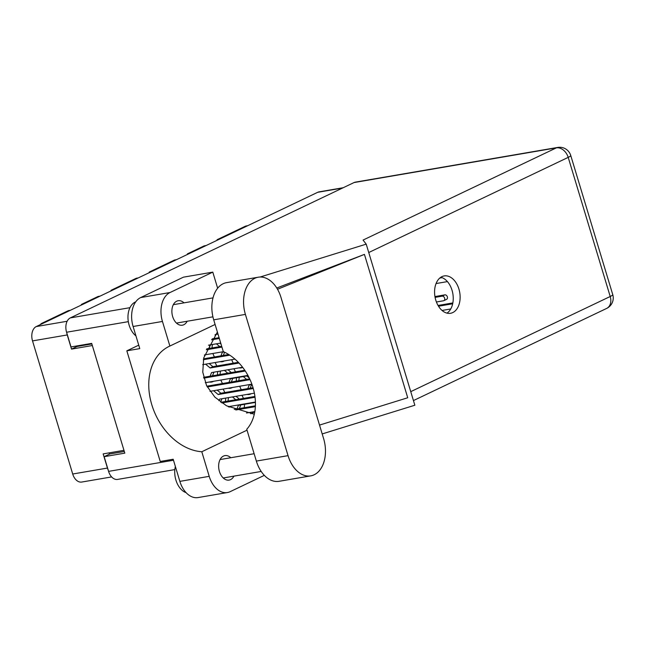 <?xml version="1.0" encoding="UTF-8"?>
<svg xmlns="http://www.w3.org/2000/svg" width="645" height="645" viewBox="0 0 645 645"><rect width="100%" height="100%" fill="white"/><g stroke="black" fill="none" stroke-linecap="round" stroke-linejoin="round"><path stroke-width="0.97" d="M216.704 366.021A12.134 8.038 80.3 0 0 215.051 362.546M208.053 358.064A12.134 8.038 80.3 0 0 207.408 358.136A12.134 8.038 80.3 0 0 206.787 358.281M224.718 392.571A12.134 8.038 80.3 0 0 223.073 389.096M216.067 384.622A12.134 8.038 80.3 0 0 215.43 384.686A12.134 8.038 80.3 0 0 214.801 384.839M239.335 377.244A12.134 8.038 80.3 0 0 238.94 380.695M218.865 337.722A12.134 8.038 80.3 0 0 218.228 337.786A12.134 8.038 80.3 0 0 217.599 337.94M212.487 344.494A12.134 8.038 80.3 0 0 212.092 347.937M235.409 371.867A12.134 8.038 80.3 0 0 233.885 368.747M226.887 364.272A12.134 8.038 80.3 0 0 226.242 364.344A12.134 8.038 80.3 0 0 225.613 364.49M220.501 371.044A12.134 8.038 80.3 0 0 220.106 374.495M243.423 398.417A12.134 8.038 80.3 0 0 241.907 395.296M234.901 390.822A12.134 8.038 80.3 0 0 234.256 390.894A12.134 8.038 80.3 0 0 233.635 391.039M228.524 397.594A12.134 8.038 80.3 0 0 228.128 401.045M83.302 304.118L81.359 304.456L98.105 296.466L100.048 296.136M112.956 289.976L111.013 290.315L136.313 278.245L138.256 277.906M151.156 271.755L149.213 272.085L174.513 260.016L176.456 259.685M189.356 253.533L187.413 253.864L204.159 245.874L206.102 245.543M219.002 239.392L217.059 239.722L245.052 226.371A12.69 8.409 -99.7 0 1 246.535 225.895L247.712 225.694M111.633 476.921L81.738 482.049A11.578 7.667 -99.7 0 1 72.708 474.01L32.524 340.899A11.578 7.667 -99.7 0 1 36.281 326.555L317.719 192.299A11.578 7.667 -99.7 0 1 319.073 191.863L343.213 187.727M123.969 450.331L103.16 453.895L107.441 468.06A11.578 7.667 80.3 0 0 108.191 470.06M66.749 332.82A11.578 7.667 80.3 0 0 67.249 334.949L71.522 349.106L92.332 345.535M204.409 355.266A12.134 8.038 80.3 0 0 205.465 354.75M209.319 348.413A12.134 8.038 80.3 0 0 209.633 344.978M209.407 382.001A12.134 8.038 80.3 0 0 211.512 382.058A12.134 8.038 80.3 0 0 213.479 381.308M217.341 374.971A12.134 8.038 80.3 0 0 217.647 371.536M231.757 359.676A12.134 8.038 80.3 0 0 233.305 363.167M239.053 367.86A12.134 8.038 80.3 0 0 241.166 367.916A12.134 8.038 80.3 0 0 242.714 367.4M225.355 401.521A12.134 8.038 80.3 0 0 225.661 398.086M239.771 386.234A12.134 8.038 80.3 0 0 241.327 389.725M247.067 394.409A12.134 8.038 80.3 0 0 249.18 394.466A12.134 8.038 80.3 0 0 251.147 393.716M214.962 335.005A12.134 8.038 80.3 0 0 216.285 334.408M212.923 353.476A12.134 8.038 80.3 0 0 214.479 356.967M220.219 361.66A12.134 8.038 80.3 0 0 222.332 361.708A12.134 8.038 80.3 0 0 224.299 360.958M228.153 354.621A12.134 8.038 80.3 0 0 228.233 354.202M220.937 380.026A12.134 8.038 80.3 0 0 222.493 383.517M228.241 388.209A12.134 8.038 80.3 0 0 230.346 388.258A12.134 8.038 80.3 0 0 232.313 387.508M236.167 381.171A12.134 8.038 80.3 0 0 236.481 377.736M228.959 406.576A12.134 8.038 80.3 0 0 229.152 407.172M244.189 407.721A12.134 8.038 80.3 0 0 244.495 404.286M254.767 411.865L250.792 413.768M109.174 452.863L109.553 454.104M76.892 345.93L77.053 346.47L91.848 343.93M77.053 346.47L71.522 349.106M40.28 324.645A7.466 4.95 -99.7 0 1 41.836 323.306L68.459 310.608L70.402 310.277M81.359 304.456A11.199 7.426 -99.7 0 1 81.391 305.037M111.013 290.315A11.199 7.426 -99.7 0 1 111.037 290.887M149.213 272.085A11.199 7.426 -99.7 0 1 149.237 272.666M187.413 253.864A11.199 7.426 -99.7 0 1 187.445 254.444M217.059 239.722A11.199 7.426 -99.7 0 1 217.091 240.303M228.217 406.705L255.42 402.037M255.041 397.264L221.904 402.948M254.936 396.449L220.953 402.27M258.274 277.205L226.572 282.639A29.122 19.294 80.3 0 0 223.162 283.736A29.122 19.294 80.3 0 0 213.705 319.831L223.307 351.638A46.674 34.354 -115.5 0 1 252.945 387.387A46.674 34.354 -115.5 0 1 246.753 429.28L256.355 461.086A29.122 19.294 80.3 0 0 279.067 481.299L310.761 475.865A29.122 19.294 80.3 0 0 323.629 438.681L280.986 297.426A29.122 19.294 80.3 0 0 258.274 277.205A29.122 19.294 80.3 0 0 254.856 278.293A29.122 19.294 80.3 0 0 245.406 314.397L288.049 455.652A29.122 19.294 80.3 0 0 310.761 475.865M186.115 492.659A18.665 12.368 -99.7 0 1 175.359 466.448M135.942 335.884A18.665 12.368 -99.7 0 1 127.968 317.767A18.665 12.368 -99.7 0 1 135.208 302.07A18.665 12.368 -99.7 0 1 135.732 301.844M230.773 457.732A12.416 8.224 80.3 0 0 224.911 455.612A12.416 8.224 80.3 0 0 223.452 456.079A12.416 8.224 80.3 0 0 219.131 470.366A12.416 8.224 80.3 0 0 229.104 480.09A12.416 8.224 80.3 0 0 230.563 479.622A12.416 8.224 80.3 0 0 233.925 476.131M184.01 302.852A12.416 8.224 80.3 0 0 178.149 300.731A12.416 8.224 80.3 0 0 176.69 301.199A12.416 8.224 80.3 0 0 172.368 315.486A12.416 8.224 80.3 0 0 182.341 325.201A12.416 8.224 80.3 0 0 183.801 324.741A12.416 8.224 80.3 0 0 187.163 321.25M452.774 312.575A18.947 12.553 80.3 0 0 459.377 290.766A18.947 12.553 80.3 0 0 444.147 275.931A18.947 12.553 80.3 0 0 441.93 276.641A18.947 12.553 80.3 0 0 435.327 298.45A18.947 12.553 80.3 0 0 450.557 313.285A18.947 12.553 80.3 0 0 452.774 312.575M440.833 277.261A18.947 12.553 -99.7 0 1 452.838 293.668A18.947 12.553 -99.7 0 1 446.985 313.139M209.214 476.341A23.333 15.464 80.3 0 0 227.419 492.538L198.063 497.569A23.333 15.464 -99.7 0 1 179.866 481.372L209.214 476.341L201.796 451.75L247.027 430.175M138.74 345.156L126.831 350.832L160.234 461.465L173.183 459.248L179.866 481.372M217.647 288.21L212.794 272.125L170.03 292.524A23.333 15.464 80.3 0 0 162.451 321.452L133.104 326.491L139.78 348.614L126.831 350.832M133.104 326.491A23.333 15.464 -99.7 0 1 140.674 297.563L170.03 292.524M212.794 272.125L183.438 277.165L140.674 297.563M322.194 433.932L414.848 405.229L366.215 244.149L363.062 240.069L556.353 147.866L354.057 182.551L70.337 317.896L129.968 307.673M260.104 277.028L366.215 244.149M215.108 324.459L169.877 346.043L162.451 321.452M227.419 492.538A23.333 15.464 80.3 0 0 230.152 491.667L264.329 475.357M276.761 288.009L364.433 254.38L407.729 397.755L319.525 425.087M174.843 469.592L117.608 479.412A11.578 7.667 -99.7 0 1 108.586 471.374L104.151 456.684L124.816 453.137L91.687 343.39L71.014 346.937L66.58 332.24A11.578 7.667 -99.7 0 1 70.337 317.896M354.057 182.551A11.578 7.667 -99.7 0 1 355.411 182.124L557.707 147.431A11.578 7.667 80.3 0 0 556.353 147.866A11.578 8.522 64.5 0 1 568.205 157.372L368.747 252.526M104.151 456.684L109.852 453.959L124.316 451.484M169.877 346.043A56.752 41.78 -115.5 0 0 169.256 346.325A56.752 41.78 -115.5 0 0 151.93 405.173A56.752 41.78 -115.5 0 0 201.796 451.75M217.389 332.014L203.723 357.919L202.756 372.149L206.577 385.621L214.858 397.118L226.524 405.794L254.291 414.227M364.433 254.38L277.503 289.25M236.965 408.962L238.392 405.334L255.428 402.416M235.796 399.731L232.434 396.925M239.368 399.118L235.997 396.312M239.351 408.551L240.779 404.923M246.511 413.002L254.815 411.575M255.364 406.64L235.796 409.994M255.404 405.802L234.272 409.422M436.06 283.558L447.42 281.607M442.123 277.673L439.753 278.084M442.051 310.455L450.742 308.963M452.677 303.795L438.503 306.222M452.846 302.924L438.052 305.464M436.415 301.989L443.526 300.772A2.427 1.79 -115.5 0 0 443.873 300.659A2.427 1.79 -115.5 0 0 444.542 297.925A2.427 1.79 -115.5 0 0 442.131 296.168L435.093 297.377M446.259 299.465A2.427 1.79 -115.5 0 0 446.614 299.353A2.427 1.79 -115.5 0 0 447.275 296.619A2.427 1.79 -115.5 0 0 444.873 294.862L434.948 296.563M228.951 382.412L230.378 378.784L248.107 375.745M227.782 373.173L224.412 370.375M231.353 372.568L227.983 369.762M231.337 382.001L232.764 378.373M209.964 391.346L251.873 384.154M250.034 379.631L207.263 386.968M249.671 378.857L206.86 386.202M220.937 355.855L222.364 352.235L224.008 351.952M219.768 346.623L216.397 343.817M221.033 344.099L219.969 343.204M223.315 355.451L224.589 352.226M202.683 364.667L234.965 359.128M229.781 355.177L203.344 359.708M228.749 354.516L203.514 358.846M215.293 334.578L218.018 334.11M247.785 388.613L249.212 384.984L252.002 384.509M246.616 379.381L243.246 376.575M249.268 378.002L246.817 375.962M250.171 388.201L251.59 384.581M218.929 400.739L219.558 399.134L254.388 393.16M253.275 388.508L218.171 394.53L213.6 390.717M253.042 387.709L220.904 393.224L217.163 390.104M220.638 402.045L221.944 398.723M218.171 394.53L220.904 393.224M210.117 376.204L211.544 372.576L242.601 367.255M239.013 363.03L210.157 367.972L205.578 364.167M238.328 362.313L212.89 366.674L209.149 363.554M212.503 375.793L213.93 372.173M210.157 367.972L212.89 366.674M205.295 382.711L247.922 375.398M245.285 371.012L203.812 378.123M244.786 370.262L203.61 377.317M208.456 345.18L220.727 343.075M219.34 338.472L211.568 339.81M219.098 337.682L212.189 338.867M204.505 354.919L223.404 351.678M221.936 347.091L206.327 349.767M221.695 346.292L206.706 348.864M246.995 226.04L245.052 226.371M72.708 474.01L107.441 468.06M67.249 334.949L32.524 340.899M342.551 188.042L317.719 192.299M36.281 326.555L67.136 321.258M41.836 323.306L43.779 322.976M410.752 391.652L610.21 296.498L568.205 157.372A11.578 1.596 163.2 0 0 570.744 155.493A11.578 11.578 0 0 0 557.707 147.431M108.586 471.374L173.489 460.24M128.331 321.653L66.58 332.24M610.21 296.498A11.578 8.522 64.5 0 1 606.655 308.415A11.578 11.578 0 0 0 612.75 294.62A11.578 1.596 163.2 0 1 610.21 296.498M256.355 461.086L288.049 455.652M213.705 319.831L245.406 314.397M442.131 296.168L444.873 294.862M212.923 316.832L176.48 323.081M261.201 471.455L223.234 477.969M413.445 400.577L606.655 308.415M612.75 294.62L570.744 155.493M254.138 453.725L220.082 459.571M213.011 297.877L173.32 304.682M443.873 300.659L446.614 299.353"/></g></svg>
